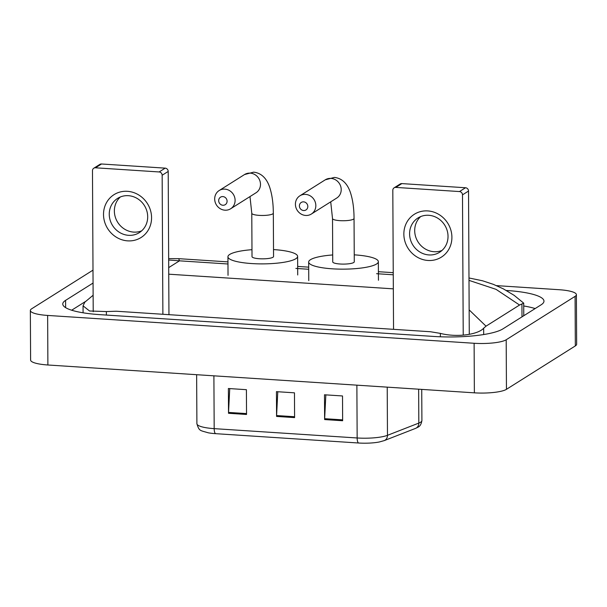<?xml version="1.0" encoding="UTF-8"?>
<svg xmlns="http://www.w3.org/2000/svg" width="607" height="607" viewBox="0 0 607 607"><rect width="100%" height="100%" fill="white"/><g stroke="black" fill="none" stroke-linecap="round" stroke-linejoin="round"><path stroke-width="0.91" d="M358.638 443.011L215.66 433.671A20.782 4.355 179.7 0 1 208.193 432.791C199.931 430.264 199.21 431.342 196.896 423.701A25.342 5.311 -0.3 0 0 214.18 428.641L357.151 437.973A6.336 1.973 93.7 0 0 358.638 443.011A20.782 4.355 179.7 0 0 379.345 441.972L384.208 440.621A6.336 5.44 68.7 0 0 387.471 435.325L418.822 423.087A25.342 5.311 -0.3 0 0 420.583 422.229A25.342 5.311 -0.3 0 0 421.903 420.522L421.736 389.398M324.624 419.566L324.495 394.785L342.515 395.961L342.644 420.742L324.624 419.566A5.068 1.578 93.7 0 1 324.646 418.686L342.636 419.862M228.52 413.291L228.384 388.51L246.404 389.686L246.541 414.467L228.52 413.291A5.068 1.578 93.7 0 1 228.536 412.419L246.533 413.587M276.572 416.425L276.443 391.652L294.463 392.828L294.592 417.608L276.572 416.425A5.068 1.578 93.7 0 1 276.587 415.552L294.585 416.728M277.786 391.735L276.587 415.552M229.734 388.601L228.536 412.419M325.838 394.876L324.646 418.686M496.48 285.624L559.108 289.714A25.342 5.311 179.7 0 1 576.392 294.661A25.342 5.311 179.7 0 1 575.079 296.36L506.192 339.768A25.342 5.311 179.7 0 1 474.113 343.274L47.634 315.435A25.342 5.311 179.7 0 1 30.35 310.488A25.342 5.311 179.7 0 1 31.663 308.788L93 270.138M576.392 294.661L576.65 344.215A25.342 5.311 179.7 0 1 575.337 345.914L506.45 389.322A25.342 5.311 179.7 0 1 474.371 392.835L47.892 364.989A25.342 5.311 179.7 0 1 30.608 360.05L30.35 310.488M93.068 283.044L65.594 300.359A54.486 11.419 -0.3 0 0 62.764 304.016A54.486 11.419 -0.3 0 0 99.927 314.646L433.899 336.453A54.486 11.419 -0.3 0 0 502.877 328.903L541.148 304.79A54.486 11.419 -0.3 0 0 543.971 301.133A54.486 11.419 -0.3 0 0 506.815 290.503L506.329 290.472M535.154 308.568A54.486 11.419 -0.3 0 0 523.727 305.981M85.435 301.527L71.656 310.215M523.34 316.012A34.212 7.17 -0.3 0 0 523.773 314.866L523.712 303.159L519.562 305.025L496.056 289.349L468.999 280.373M469.15 309.889L486.025 326.164L483.658 328.212C478.415 334.336 457.473 337.818 440.348 333.38L430.446 331.741L116.278 311.232L106.377 311.573L89.532 310.981L83.053 305.829L84.821 302.172L93.129 295.245M468.983 277.968L482.497 280.768L493.316 284.334L503.309 288.849L514.144 295.343L523.712 303.159M486.025 326.164L519.562 305.025M227.959 261.883L178.708 258.665L179.475 260.828L168.663 260.016M427.745 210.917A25.342 23.483 57.8 0 1 451.904 237.261A25.342 23.483 57.8 0 1 428.003 260.471A25.342 23.483 57.8 0 1 403.852 234.127A25.342 23.483 57.8 0 1 427.745 210.917M428.914 254.932A20.274 18.787 -122.2 0 0 439.612 252.262A20.274 18.787 -122.2 0 0 447.162 230.531A20.274 18.787 -122.2 0 0 428.701 215.288A20.274 18.787 -122.2 0 0 417.995 217.959A20.274 18.787 -122.2 0 0 410.453 239.689A20.274 18.787 -122.2 0 0 428.914 254.932M442.033 250.425A20.274 18.787 57.8 0 1 434.02 251.708A20.274 18.787 57.8 0 1 416.083 238.012A20.274 18.787 57.8 0 1 420.697 216.57M463.224 335.11L462.488 194.855A3.164 2.936 -122.2 0 0 459.469 191.562L465.508 187.753A3.164 2.936 57.8 0 1 468.528 191.046L469.279 334.305M395.802 187.404A3.164 2.936 -122.2 0 0 394.125 187.821L400.165 184.012A3.164 2.936 57.8 0 1 401.842 183.595L395.802 187.404L459.469 191.562M394.125 187.821A3.164 2.936 -122.2 0 0 392.812 190.31L393.541 329.335M401.842 183.595L465.508 187.753M303.583 201.858A4.431 4.112 -122.2 0 0 299.403 205.917A4.431 4.112 -122.2 0 0 303.629 210.53A4.431 4.112 -122.2 0 0 307.817 206.471A4.431 4.112 -122.2 0 0 303.583 201.858M305.678 215.455A10.767 9.978 57.8 0 1 295.875 207.359A10.767 9.978 57.8 0 1 299.881 195.811A10.767 9.978 57.8 0 1 305.571 194.392A10.767 9.978 57.8 0 1 315.374 202.495A10.767 9.978 57.8 0 1 311.368 214.036A10.767 9.978 57.8 0 1 305.678 215.455M354.048 218.429A10.767 2.261 -0.3 0 1 353.494 219.15A10.767 2.261 -0.3 0 1 339.859 220.645A10.767 2.261 -0.3 0 1 332.515 218.543L332.735 261.905A10.767 2.261 -0.3 0 0 341.779 264.083A10.767 2.261 -0.3 0 0 353.722 262.512A10.767 2.261 -0.3 0 0 354.276 261.792L354.048 218.429C354.01 208.899 352.917 200.644 350.778 193.671C348.623 186.546 344.093 178.496 334.374 177.419L325.261 179.824L299.881 195.811M354.245 254.841A34.842 7.307 179.7 0 1 378.351 261.663A34.842 7.307 179.7 0 1 376.545 264.007A34.842 7.307 179.7 0 1 337.917 269.083A34.842 7.307 179.7 0 1 308.667 262.027A34.842 7.307 179.7 0 1 310.473 259.69A34.842 7.307 179.7 0 1 332.704 254.955M222.86 196.585A4.431 4.112 -122.2 0 0 218.672 200.651A4.431 4.112 -122.2 0 0 222.906 205.257A4.431 4.112 -122.2 0 0 227.086 201.198A4.431 4.112 -122.2 0 0 222.86 196.585M224.947 210.189A10.767 9.978 57.8 0 1 215.144 202.085A10.767 9.978 57.8 0 1 219.15 190.545A10.767 9.978 57.8 0 1 224.84 189.126A10.767 9.978 57.8 0 1 234.643 197.222A10.767 9.978 57.8 0 1 230.637 208.77A10.767 9.978 57.8 0 1 224.947 210.189M273.325 213.156A10.767 2.261 -0.3 0 1 272.763 213.884A10.767 2.261 -0.3 0 1 259.128 215.371A10.767 2.261 -0.3 0 1 251.784 213.269L252.011 256.632A10.767 2.261 -0.3 0 0 261.048 258.817A10.767 2.261 -0.3 0 0 272.991 257.247A10.767 2.261 -0.3 0 0 273.552 256.518L273.325 213.156C273.279 203.626 272.186 195.371 270.047 188.398C267.892 181.281 263.362 173.23 253.643 172.153L244.53 174.55L219.15 190.545M273.514 249.576A34.842 7.307 179.7 0 1 297.62 256.397A34.842 7.307 179.7 0 1 295.814 258.734A34.842 7.307 179.7 0 1 257.186 263.817A34.842 7.307 179.7 0 1 227.936 256.761A34.842 7.307 179.7 0 1 229.742 254.424A34.842 7.307 179.7 0 1 251.973 249.689M127.409 191.311A25.342 23.483 57.8 0 1 151.568 217.655A25.342 23.483 57.8 0 1 127.675 240.865A25.342 23.483 57.8 0 1 103.516 214.521A25.342 23.483 57.8 0 1 127.409 191.311M128.578 235.326A20.274 18.787 -122.2 0 0 139.284 232.656A20.274 18.787 -122.2 0 0 146.826 210.925A20.274 18.787 -122.2 0 0 128.365 195.682A20.274 18.787 -122.2 0 0 117.667 198.352A20.274 18.787 -122.2 0 0 110.117 220.083A20.274 18.787 -122.2 0 0 128.578 235.326M141.697 230.819A20.274 18.787 57.8 0 1 133.692 232.102A20.274 18.787 57.8 0 1 115.747 218.406A20.274 18.787 57.8 0 1 120.361 196.964M162.881 314.274L162.152 175.248A3.164 2.936 -122.2 0 0 159.133 171.956L165.18 168.147A3.164 2.936 57.8 0 1 168.2 171.44L168.951 314.669M95.466 167.798A3.164 2.936 -122.2 0 0 93.789 168.215L99.836 164.406A3.164 2.936 57.8 0 1 101.506 163.989L95.466 167.798L159.133 171.956M93.789 168.215A3.164 2.936 -122.2 0 0 92.476 170.704L93.212 311.71M101.506 163.989L165.18 168.147M421.903 420.522C421.304 424.126 419.991 426.349 417.957 427.191L415.56 428.383A6.336 5.44 68.7 0 0 418.822 423.087L418.64 389.193M215.66 433.671A6.336 1.973 -86.3 0 1 214.18 428.641L213.899 375.832M356.878 385.164L357.151 437.973A25.342 5.311 -0.3 0 0 387.471 435.325L387.22 387.145M168.7 267.619L179.475 260.828L227.974 263.992M295.867 268.423L308.705 269.265M376.598 273.696L393.253 274.781M168.738 274.189L393.328 288.849M47.634 315.435L47.892 364.989M474.113 343.274L474.371 392.835M506.192 339.768L506.45 389.322M575.079 296.36L575.337 345.914M65.632 307.643L65.594 300.359M483.696 334.54L483.658 328.212M440.371 336.779L440.348 333.38M106.4 315.071L106.377 311.573M521.997 316.862L521.929 304.099M468.528 191.046L462.488 194.855M311.368 214.036L336.741 198.041A10.767 9.978 -122.2 0 0 340.755 186.501A10.767 9.978 -122.2 0 0 330.944 178.405A10.767 9.978 -122.2 0 0 325.261 179.824M230.637 208.77L256.017 192.776A10.767 9.978 -122.2 0 0 260.024 181.227A10.767 9.978 -122.2 0 0 250.213 173.132A10.767 9.978 -122.2 0 0 244.53 174.55M168.2 171.44L162.152 175.248M415.56 428.383L384.208 440.621M196.896 423.701L196.638 374.701M83.083 312.802L83.053 305.829M393.245 272.672L378.404 271.701M308.69 267.148L297.673 266.427M168.655 258.643L178.716 258.665M378.351 261.663L378.449 280.252M308.667 262.027L308.758 280.616M332.515 218.543L330.716 201.843M297.62 256.397L297.718 274.979M227.936 256.761L228.035 275.343M251.784 213.269L249.985 196.569"/></g></svg>
